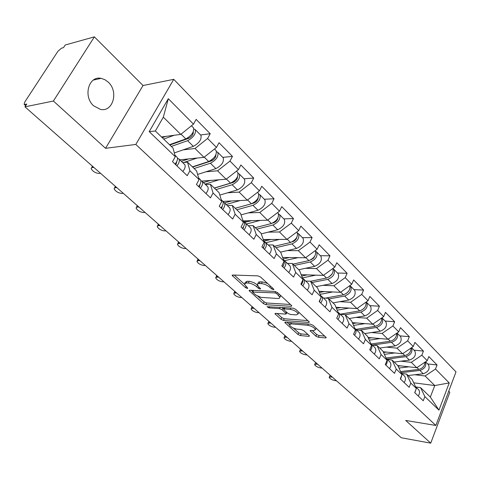 <?xml version="1.0" encoding="UTF-8"?>
<svg xmlns="http://www.w3.org/2000/svg" width="480" height="480" viewBox="0 0 480 480"><rect width="100%" height="100%" fill="white"/><g stroke="black" fill="none" stroke-linecap="round" stroke-linejoin="round"><path stroke-width="0.72" d="M273.396 289.692L273.87 289.41L273.564 288.966L260.616 277.056L257.934 275.874L232.728 275.022L232.128 275.412L245.544 287.646L247.338 288.444L247.764 288.18L244.344 284.19L246.306 282.972L248.376 283.056C251.31 283.386 254.082 284.616 256.704 286.752L258.36 288.252L260.178 289.056L260.628 288.786L258.666 286.842L257.238 284.448L258.246 283.59L261.438 283.602C264.444 283.938 267.264 285.186 269.892 287.352L271.548 288.87L273.396 289.692M93.678 105.84C82.866 96.624 88.644 75.51 101.076 78.36L104.85 79.656L108.264 82.164C118.83 91.572 113.01 112.302 100.488 109.404L93.678 105.84M315.876 336.162L318.354 337.266L325.542 337.944L326.262 337.614L313.134 325.35L310.596 324.222L285.408 322.152L284.76 322.482L297.966 334.476L300.396 335.562L308.772 336.354L309.45 336.036L309.09 335.52L303.654 330.612L301.182 329.508L297.006 329.142C293.148 328.338 290.616 326.874 289.41 324.762L291.162 323.886L307.74 325.266C311.682 326.07 314.256 327.54 315.462 329.688L313.578 330.606L310.776 330.36L310.08 330.69L315.876 336.162L316.626 334.482L319.104 335.586L324.846 336.12M105.558 148.314L143.034 85.518L94.374 36.858L53.4 101.028L105.558 148.314L135.828 144.438L435.852 425.448L405.714 420.456L430.734 443.142L401.286 437.76L24.954 106.842L26.772 104.052L24.786 104.466L25.878 105.432M53.4 101.028L24.954 106.842M291.096 306.318L291.786 305.94L291.384 305.352L277.548 292.626L274.908 291.456L249.69 290.202L249.078 290.568L263.37 303.57L265.884 304.686L291.096 306.318L291.498 305.46M295.698 309.318L309.366 322.086L308.664 322.446L283.47 320.424L280.998 319.32L274.944 313.704L275.58 313.362L285.642 314.1L286.302 313.752L282.102 309.738L279.564 308.61L269.094 307.896L267.048 306.708L293.112 308.166L295.698 309.318M135.828 144.438L173.754 79.344L456 371.892L435.852 425.448M427.692 363.942L437.064 364.974L428.826 356.58L427.23 360.666L416.754 367.722L397.77 365.55M437.064 364.974L435.498 369.03L449.226 382.92L438.954 410.136L424.854 396.588L423.246 400.764L414.72 392.634L416.364 388.422L410.808 383.088L409.14 387.312L400.296 378.876L402 374.616L396.234 369.072L394.506 373.356L385.314 364.596L387.084 360.282L381.096 354.522L379.302 358.86L369.75 349.752L371.586 345.384L365.364 339.402L363.498 343.788L353.568 334.32L355.47 329.898L348.996 323.67L347.064 328.116L336.726 318.258L338.706 313.776L331.962 307.296L329.952 311.802L319.182 301.53L321.24 296.994L314.214 290.238L312.126 294.798L300.894 284.094L303.036 279.498L295.704 272.454L293.532 277.068L281.82 265.896L284.046 261.24L276.396 253.89L274.128 258.564L261.894 246.894L264.216 242.184L256.218 234.498L253.86 239.238L241.062 227.034L243.486 222.258L235.128 214.224L232.662 219.024L219.27 206.25L221.802 201.42L213.048 193.002L210.474 197.862L196.44 184.482L199.092 179.586L189.912 170.766L187.218 175.686L172.506 161.658L175.278 156.696L149.208 131.646L168.312 98.688L193.476 124.146L180.768 134.394L161.508 136.956M200.556 134.964L210.21 133.716L196.14 119.376L193.476 124.146M210.21 133.716L207.612 138.45L216.48 147.426L203.97 157.338L179.784 159.822M222.78 157.368L232.458 156.396L219.03 142.71L216.48 147.426M232.458 156.396L229.974 161.076L238.44 169.644L226.128 179.244L201.87 181.068M244.02 178.776L253.71 178.056L240.882 164.982L238.44 169.644M253.71 178.056L251.334 182.688L259.422 190.878L247.296 200.178L222.864 201.402M264.336 199.26L274.032 198.774L261.762 186.27L259.422 190.878M274.032 198.774L271.752 203.346L279.492 211.182L267.552 220.2L243.216 220.866M283.794 218.874L293.478 218.598L281.736 206.628L279.492 211.182M293.478 218.598L291.294 223.122L298.704 230.622L286.944 239.376L263.274 239.526M302.442 237.672L312.114 237.594L300.858 226.122L298.704 230.622M312.114 237.594L310.008 242.058L317.118 249.252L305.532 257.754L282.636 257.454M320.328 255.708L329.976 255.81L319.188 244.806L317.118 249.252M329.976 255.81L327.96 260.22L334.776 267.12L323.364 275.382L301.17 274.698M337.5 273.018L347.124 273.288L336.768 262.728L334.776 267.12M347.124 273.288L345.18 277.65L351.726 284.274L340.482 292.308L318.936 291.288M354.006 289.656L363.594 290.076L353.646 279.936L351.726 284.274M363.594 290.076L361.722 294.384L368.016 300.75L356.928 308.574L335.982 307.26M369.876 305.652L379.428 306.216L369.858 296.466L368.016 300.75M379.428 306.216L377.622 310.47L383.67 316.596L372.75 324.21L352.356 322.644M385.146 321.048L394.656 321.744L385.452 312.36L383.67 316.596M394.656 321.744L392.916 325.95L398.742 331.842L387.972 339.264L368.088 337.464M399.852 335.874L409.32 336.69L400.458 327.654L398.742 331.842M409.32 336.69L407.64 340.848L413.25 346.518L402.63 353.754L383.232 351.762M414.024 350.16L423.444 351.09L414.906 342.384L413.25 346.518M423.444 351.09L421.824 355.194L427.23 360.666M401.832 373.518L406.602 374.1L412.128 379.446L416.364 388.422M416.754 367.722L411.294 362.322L400.914 361.182M406.602 374.1L410.808 383.088M421.824 355.194L411.294 362.322M387.312 359.544L392.106 360.072L397.836 365.616L402 374.616M402.63 353.754L396.96 348.156L386.478 347.124M392.106 360.072L396.234 369.072M407.64 340.848L396.96 348.156M372.24 345.036L377.052 345.51L383.004 351.27L387.084 360.282M387.972 339.264L382.086 333.444L371.502 332.544M377.052 345.51L381.096 354.522M392.916 325.95L382.086 333.444M356.586 329.97L361.416 330.378L367.602 336.366L371.586 345.384M372.75 324.21L366.636 318.168L355.944 317.406M361.416 330.378L365.364 339.402M377.622 310.47L366.636 318.168M340.314 314.31L345.162 314.646L351.594 320.874L355.47 329.898M356.928 308.574L350.574 302.292L339.774 301.674M345.162 314.646L348.996 323.67M361.722 294.384L350.574 302.292M323.382 298.02L328.242 298.284L334.938 304.758L338.706 313.776M340.482 292.308L333.87 285.774L322.956 285.324M328.242 298.284L331.962 307.296M345.18 277.65L333.87 285.774M305.76 281.058L310.632 281.244L317.604 287.988L321.24 296.994M323.364 275.382L316.476 268.578L305.448 268.314M310.632 281.244L314.214 290.238M327.96 260.22L316.476 268.578M287.4 263.388L292.278 263.484L299.544 270.516L303.036 279.498M305.532 257.754L298.356 250.662L287.214 250.596M292.278 263.484L295.704 272.454M310.008 242.058L298.356 250.662M268.248 244.956L273.126 244.956L280.71 252.294L284.046 261.24M286.944 239.376L279.462 231.978L268.194 232.14M273.126 244.956L276.396 253.89M291.294 223.122L279.462 231.978M248.256 225.72L253.14 225.612L261.06 233.28L264.216 242.184M267.552 220.2L259.74 212.478L248.346 212.886M253.14 225.612L256.218 234.498M271.752 203.346L259.74 212.478M227.376 205.62L232.248 205.404L240.528 213.414L243.486 222.258M247.296 200.178L239.13 192.102L227.604 192.792M232.248 205.404L235.128 214.224M251.334 182.688L239.13 192.102M205.536 184.602L210.396 184.26L219.06 192.642L221.802 201.42M226.128 179.244L217.584 170.796L205.914 171.798M210.396 184.26L213.048 193.002M229.974 161.076L217.584 170.796M182.67 162.6L187.512 162.12L196.59 170.898L199.092 179.586M203.97 157.338L195.03 148.494L183.204 149.844M187.512 162.12L189.912 170.766M207.612 138.45L195.03 148.494M94.374 36.858L65.244 44.994L63.534 47.616L61.5 48.18L57.894 51.324L24.738 102.084L24.126 104.322L24.786 104.466M180.768 134.394L163.332 117.162L155.352 131.004L173.046 148.122L175.278 156.696M155.352 131.004L149.208 131.646M168.312 98.688L163.332 117.162M430.734 443.142L449.838 392.28L448.74 391.188M143.034 85.518L173.754 79.344M415.83 386.988L420.576 387.618L430.344 397.074L434.772 385.536L425.112 375.984L414.834 374.736M413.718 382.818L434.772 385.536L449.226 382.92M420.576 387.618L424.854 396.588M430.344 397.074L438.954 410.136M435.498 369.03L425.112 375.984M267.588 283.47L262.284 281.85L261.438 283.602M257.742 283.776L258.696 281.976L262.284 281.85M257.238 284.754L253.908 282.672L250.254 281.448L249.228 281.328L248.376 283.056M244.83 283.212L245.19 282.48L247.152 281.244L249.228 281.328M234.258 275.076L244.332 284.106M257.832 296.202L264.174 301.884L266.688 303L290.454 304.494M251.22 290.274L252.654 291.564M276.834 293.724L274.998 292.908L252.426 292.032L255.948 295.14L260.952 297.36L278.046 298.506L279.426 298.236L279.894 297.258L276.834 293.724L277.41 292.512M279.696 296.7L280.722 295.548M307.986 320.616L284.244 318.756L283.47 320.424M277.116 313.476L281.778 317.652L284.244 318.756M283.848 308.898L282 307.428M296.31 314.886L298.152 313.908C296.892 311.646 294.252 310.122 290.238 309.336L284.322 308.934L283.662 309.294L284.058 309.876L287.868 313.326L290.4 314.454L296.31 314.886M298.596 312.942L298.956 312.312M312.252 330.486L316.626 334.482M315.912 328.686L316.23 328.194M290.322 322.56L289.722 324.084M293.412 328.08L298.716 332.832L301.14 333.918L308.016 334.554M286.938 322.278L289.416 324.498M189.252 138.084L187.05 138.366M193.254 127.602L193.542 127.896C194.268 131.928 191.7 135.6 185.832 138.912L169.5 144.69M174.192 135.27L163.686 139.062M162.246 137.67L165.78 136.392M193.944 128.988L195.324 129.684C196.056 133.722 193.494 137.394 187.626 140.688L171.3 146.43M200.682 135.09L200.976 135.39C201.744 139.44 199.2 143.094 193.35 146.346L174.294 152.922M169.842 145.026L188.478 138.432C191.838 136.602 193.428 134.436 193.242 131.94M92.742 166.446L91.122 168.576C92.628 171.318 95.19 172.956 98.802 173.484L100.554 173.316M91.668 167.658L92.43 166.17M176.952 165.894C179.214 162.864 179.856 160.548 178.884 158.958L177.48 158.244M182.832 171.504C185.076 168.486 185.706 166.176 184.722 164.574L184.404 164.268M176.85 161.34L175.866 164.862M175.104 164.136C177.372 161.094 178.02 158.784 177.054 157.194L176.742 156.894M92.07 167.574L93.816 167.394M181.314 161.298L188.712 158.904M212.91 160.068L211.206 160.236M215.85 150.378L216.15 150.684C216.996 154.764 214.512 158.376 208.692 161.526L192.402 166.848M197.154 158.04L183.816 162.486M216.564 151.674L217.848 152.394C218.7 156.48 216.222 160.086 210.408 163.224L194.124 168.516M222.948 157.536L223.248 157.842C224.13 161.934 221.67 165.528 215.868 168.624L197.61 174.444M192.612 167.052L211.2 160.98C214.314 159.42 215.886 157.374 215.916 154.842M203.406 182.556L210.636 180.408M235.194 181.188L233.868 181.284M237.438 172.14L237.75 172.458C238.698 176.568 236.292 180.126 230.526 183.126L214.29 188.028M219.108 179.772L205.02 184.11M238.164 173.352L239.37 174.09C240.33 178.206 237.93 181.758 232.164 184.746L215.934 189.618M244.218 178.98L244.536 179.298C245.52 183.42 243.138 186.96 237.39 189.912L219.822 195.078M214.38 188.112L232.908 182.52C235.794 181.194 237.342 179.274 237.552 176.76M224.544 202.896L231.624 200.964M256.35 201.45L255.33 201.498M258.078 192.954L258.396 193.272C259.446 197.418 257.118 200.916 251.406 203.778L235.23 208.29M240.108 200.538L226.2 204.492M223.59 202.11L222.876 201.426M258.816 194.094L259.95 194.838C261.006 198.984 258.678 202.482 252.972 205.332L236.802 209.808M264.57 199.494L264.888 199.818C265.968 203.97 263.664 207.456 257.97 210.27L241.02 214.878M251.982 203.592L253.668 203.118C256.332 201.996 257.844 200.214 258.216 197.76M244.524 222.39L251.73 220.632M276.498 220.89L275.736 220.914M247.908 221.646L244.062 221.748M277.836 212.868L278.166 213.198C279.3 217.362 277.038 220.812 271.386 223.542L255.282 227.688M260.22 220.404L246.48 224.01M244.656 222.384L244.158 221.904M278.574 213.954L279.648 214.698C280.794 218.862 278.538 222.306 272.886 225.03L256.788 229.146M284.052 219.138L284.382 219.468C285.546 223.638 283.308 227.07 277.668 229.758L261.27 233.874M272.76 223.032L273.534 222.834C275.982 221.892 277.464 220.248 277.968 217.896M264.186 241.05L271.008 239.478M295.74 239.556L295.188 239.562M270.036 239.712L263.352 239.754M296.838 232.014L297.102 232.29C298.32 236.472 296.124 239.868 290.52 242.478L274.5 246.282M279.498 239.424L265.92 242.718M297.498 232.986L298.524 233.724C299.748 237.906 297.558 241.296 291.96 243.9L275.946 247.68M302.73 237.96L303.06 238.296C304.302 242.484 302.13 245.862 296.544 248.436L280.554 252.138M292.32 241.782L292.566 241.722C294.81 240.942 296.244 239.448 296.868 237.228M115.71 186.642L114.066 188.724C115.488 191.304 117.972 192.87 121.518 193.422L123.282 193.308M114.57 187.86L115.326 186.306M200.37 188.226C202.56 185.244 203.142 182.946 202.122 181.32L200.814 180.594M205.98 193.578C208.152 190.614 208.722 188.31 207.69 186.678L207.36 186.36M198.87 186.798L199.398 186.936M200.232 183.912L199.248 187.158M198.606 186.546C200.802 183.564 201.39 181.26 200.37 179.634L200.046 179.322M115.062 187.758L116.826 187.626M137.73 206.01L136.068 208.032C137.412 210.468 139.824 211.968 143.298 212.544L145.08 212.466M136.518 207.228L137.28 205.614M222.72 209.538C224.844 206.61 225.372 204.318 224.298 202.662L223.074 201.93M228.078 214.65C230.184 211.734 230.7 209.448 229.62 207.786L229.284 207.462M221.148 207.786L221.85 207.984M222.528 205.5L221.568 208.44M221.034 207.936C223.164 205.002 223.698 202.71 222.63 201.054L222.294 200.736M137.112 207.108L138.882 207.024M158.856 224.586L157.176 226.554C158.448 228.858 160.794 230.304 164.202 230.892L165.99 230.862M157.584 225.804L158.346 224.136M244.074 229.902C246.132 227.028 246.612 224.748 245.496 223.068L244.338 222.33M249.198 234.792C251.244 231.924 251.706 229.65 250.584 227.964L250.242 227.628M242.76 227.97L243.276 228.12M243.816 226.17L242.892 228.774M242.46 228.366C244.53 225.486 245.01 223.206 243.9 221.526L243.558 221.196M158.262 225.672L160.05 225.63M179.148 242.424L177.444 244.344C178.656 246.522 180.936 247.914 184.284 248.514L186.078 248.52M177.816 243.642L178.584 241.932M264.492 249.378C266.496 246.552 266.928 244.284 265.776 242.58L264.678 241.848M269.4 254.052C271.386 251.238 271.806 248.976 270.648 247.266L270.3 246.93M263.4 247.29L263.748 247.404M264.15 245.988L263.286 248.226M262.956 247.908C264.96 245.076 265.392 242.814 264.252 241.11L263.898 240.774M178.572 243.504L180.366 243.498M198.648 259.572L198.096 260.634L196.926 261.438C198.078 263.502 200.298 264.84 203.586 265.458L205.386 265.5M197.262 260.784L198.036 259.032M284.046 268.02C285.996 265.242 286.374 262.992 285.198 261.27L284.148 260.538M288.744 272.502C290.676 269.736 291.048 267.486 289.866 265.758L289.506 265.416M283.59 265.008L282.816 266.85M282.57 266.616C284.52 263.832 284.91 261.582 283.734 259.86L283.416 259.548L283.734 259.86M198.096 260.634L199.896 260.67M283.188 258.936L289.506 257.544M314.136 257.484L313.776 257.484M315.27 250.608C316.542 254.802 314.406 258.144 308.874 260.628L292.938 264.126M297.984 257.658L284.466 260.682M315.648 251.238L316.626 251.97C317.922 256.164 315.798 259.506 310.254 261.99L294.324 265.464M320.64 256.02L320.976 256.362C322.29 260.556 320.178 263.886 314.652 266.346L298.746 269.742M310.98 259.794L313.452 258.294L314.952 255.816M217.404 276.066L216.87 277.116L215.658 277.878C216.756 279.834 218.922 281.124 222.15 281.754L223.956 281.832M215.97 277.266L216.744 275.484M302.784 285.888C304.674 283.152 305.016 280.92 303.81 279.18L302.808 278.454M307.284 290.184C309.168 287.46 309.498 285.228 308.286 283.488L307.92 283.14M302.178 283.296L301.536 284.7M301.368 284.538C303.264 281.802 303.612 279.564 302.406 277.83L302.406 277.83M216.87 277.116L218.676 277.182M301.698 276.048L307.272 274.89M332.904 268.476C333.84 272.688 331.698 275.88 326.484 278.046L310.644 281.25M315.732 275.148L302.454 277.89M333.06 268.764L333.996 269.484C335.358 273.69 333.294 276.978 327.804 279.36L311.976 282.54M337.836 273.354L338.178 273.702C339.552 277.902 337.506 281.184 332.028 283.536L316.224 286.65M328.926 277.05L332.262 273.714M235.452 291.936L234.942 292.98L233.694 293.7C234.744 295.554 236.856 296.802 240.03 297.444L241.836 297.552M233.976 293.13L234.756 291.324M320.748 303.024C322.596 300.336 322.896 298.116 321.666 296.364L320.7 295.65M325.074 307.146C326.904 304.464 327.198 302.25 325.962 300.498L325.59 300.144M319.95 300.912L319.488 301.818M319.392 301.728L321.072 297.366M320.916 296.196L320.676 295.596M234.942 292.98L236.748 293.076M349.812 285.642C350.472 289.836 348.336 292.878 343.392 294.78L325.404 298.128M332.79 291.948L320.172 294.342M319.422 292.488L324.342 291.546M349.836 285.624L350.688 286.308C352.104 290.514 350.1 293.76 344.67 296.034L328.932 298.95M354.36 290.01L354.708 290.358C356.136 294.564 354.144 297.798 348.726 300.054L333.018 302.904M346.254 293.544L348.804 291M252.846 307.23L252.348 308.256L251.07 308.94C252.072 310.704 254.13 311.91 257.25 312.558L259.062 312.696M251.328 308.406L252.102 306.576M337.998 319.47C339.792 316.824 340.062 314.622 338.808 312.864L338.07 312.252M342.15 323.43C343.932 320.796 344.196 318.594 342.93 316.83L342.558 316.476M336.804 318.084L338.214 314.88M252.348 308.256L254.154 308.382M366.03 302.154C366.468 306.282 364.344 309.186 359.652 310.86L340.188 314.19M349.182 308.088L337.206 310.182M336.426 308.328L340.764 307.56M366.228 302.01L366.732 302.484C368.202 306.69 366.252 309.882 360.876 312.072L345.246 314.73M370.248 306.03L370.596 306.378C372.078 310.584 370.14 313.77 364.776 315.93L349.176 318.534M363.126 309.198L364.506 307.824M269.604 321.966L269.124 322.986L267.816 323.622C268.77 325.308 270.786 326.478 273.852 327.132L275.664 327.294M268.05 323.13L268.83 321.288M354.57 335.274C356.316 332.67 356.556 330.486 355.278 328.716L354.762 328.248M358.56 339.078C360.294 336.486 360.528 334.302 359.244 332.532L358.872 332.172M269.124 322.986L270.936 323.136M381.612 318.036C381.864 322.086 379.752 324.852 375.288 326.328L355.956 329.37M364.962 323.61L353.556 325.446M352.758 323.586L356.568 322.968M381.942 317.802L382.164 318.048C383.688 322.248 381.786 325.398 376.464 327.492L359.196 330.192M385.536 321.438L385.884 321.798C387.42 325.998 385.53 329.136 380.22 331.206L364.728 333.582M285.768 336.18L285.306 337.188L283.968 337.788C284.886 339.39 286.854 340.524 289.866 341.19L291.678 341.376M284.178 337.332L284.964 335.472M370.5 350.466C372.204 347.904 372.414 345.732 371.118 343.956L370.83 343.668M374.34 354.126C376.032 351.57 376.23 349.41 374.934 347.628L374.556 347.268M285.306 337.188L287.118 337.362M396.594 333.318C396.684 337.278 394.602 339.912 390.342 341.22L371.148 343.986M380.148 338.556L369.276 340.158M368.454 338.298L371.796 337.8M400.254 336.282L397.026 333.03C398.592 337.224 396.744 340.326 391.476 342.342L372.468 345.06M400.614 336.642C402.186 340.836 400.344 343.926 395.094 345.918L379.704 348.072M301.374 349.902L300.924 350.898L299.556 351.462C300.438 352.992 302.364 354.09 305.328 354.762L307.134 354.966M299.754 351.036L300.54 349.164M385.83 365.082C387.492 362.562 387.672 360.408 386.364 358.626L386.31 358.572M389.526 368.604C391.176 366.09 391.35 363.948 390.036 362.166L389.658 361.8M300.924 350.898L302.73 351.096M411.018 348.042C410.976 351.894 408.918 354.402 404.844 355.56L386.07 358.032M394.788 352.95L384.402 354.348M383.562 352.488L386.466 352.092M411.528 347.694C412.824 351.876 410.958 354.858 405.936 356.646L386.886 359.136M414.444 350.586L414.798 350.946C416.412 355.128 414.624 358.176 409.422 360.096L394.146 362.046M316.44 363.15L316.008 364.134L314.616 364.668C315.462 366.126 317.34 367.194 320.262 367.872L322.068 368.094M314.79 364.266L315.576 362.394M400.59 379.158L401.916 374.82M401.796 374.172L401.274 373.05M404.148 382.554C405.762 380.076 405.906 377.946 404.586 376.164L404.202 375.798M316.008 364.134L317.814 364.356M424.908 362.232C424.752 365.97 422.724 368.358 418.818 369.39L400.596 371.58M408.9 366.822L398.958 368.046M398.1 366.186L400.62 365.874M425.478 361.842C426.546 365.982 424.68 368.844 419.874 370.434L401.1 372.672M428.124 364.374L428.484 364.74C430.134 368.91 428.382 371.922 423.24 373.758L408.078 375.522M331.002 375.954L330.582 376.926L329.166 377.424C329.976 378.816 331.818 379.854 334.692 380.538L336.492 380.784M329.328 377.052L330.114 375.174M414.81 392.724L416.118 389.058M418.242 395.994C419.82 393.552 419.94 391.44 418.608 389.658L418.224 389.286M330.582 376.926L332.382 377.166M270.48 286.128L269.892 287.352M260.154 281.766L259.302 283.512M258.93 287.076L258.36 288.252M257.412 285.294L256.704 286.752M247.152 281.244L246.306 282.972M246.096 286.524L245.544 287.646M233.124 275.04L232.602 276.084M272.136 287.652L271.548 288.87M266.688 303L265.884 304.686M264.174 301.884L263.37 303.57M250.002 290.214L249.522 291.198M275.628 291.588L274.998 292.908M253.53 290.394L252.858 291.768M279.132 294.084L278.556 295.302M309.048 321.594L308.664 322.446M281.778 317.652L280.998 319.32M275.766 313.38L275.346 314.274M286.44 312.03L285.906 313.182M282.9 308.034L282.102 309.738M280.176 307.308L279.564 308.61M269.706 306.612L269.094 307.896M290.85 308.016L290.238 309.336M284.934 307.626L284.322 308.934M310.83 330.36L310.446 331.218M308.298 324.03L307.74 325.266M291.72 322.674L291.162 323.886M309.132 335.562L308.772 336.354M301.14 333.918L300.396 335.562M298.716 332.832L297.966 334.476M285.552 322.164L285.15 323.028M325.914 337.104L325.542 337.944M319.104 335.586L318.354 337.266M193.368 132.93L192.948 132.51M185.832 138.912L181.038 134.172M193.35 146.346L187.626 140.688M208.692 161.526L204.24 157.122M215.868 168.624L210.408 163.224M230.526 183.126L226.392 179.034M237.39 189.912L232.164 184.746M251.406 203.778L247.56 199.974M257.97 210.27L252.972 205.332M271.386 223.542L267.81 220.008M277.668 229.758L272.886 225.03M290.52 242.478L287.202 239.19M296.544 248.436L291.96 243.9M308.874 260.628L305.784 257.568M314.652 266.346L310.254 261.99M326.484 278.046L323.61 275.208M332.028 283.536L327.804 279.36M343.392 294.78L340.722 292.134M348.726 300.054L344.67 296.034M359.652 310.86L357.168 308.406M364.776 315.93L360.876 312.072M375.288 326.328L372.984 324.048M380.22 331.206L376.464 327.492M390.342 341.22L388.2 339.102M395.094 345.918L391.476 342.342M404.844 355.56L402.858 353.598M409.422 360.096L405.936 356.646M418.818 369.39L416.982 367.572M423.24 373.758L419.874 370.434M101.076 78.36L93.372 80.07M24.222 104.412L25.698 105.708M232.29 275.094L232.128 275.412M253.23 290.376L252.528 291.822M280.704 295.53L279.894 297.258M286.908 312.456L286.302 313.752M298.908 312.27L298.152 313.908M284.454 307.59L283.794 309.012M316.158 328.134L315.462 329.688M193.542 127.896L191.448 125.778M200.976 135.39L195.324 129.684M178.884 158.958L184.722 164.574M174.858 155.082L177.054 157.194M216.15 150.684L214.488 149.004M223.248 157.842L217.848 152.394M237.75 172.458L236.478 171.174M244.536 179.298L239.37 174.09M258.396 193.272L257.49 192.36M264.888 199.818L259.95 194.838M278.166 213.198L277.59 212.622M284.382 219.468L279.648 214.698M303.06 238.296L298.524 233.724M202.122 181.32L207.69 186.678M198.618 177.948L200.37 179.634M224.298 202.662L229.62 207.786M221.286 199.764L222.63 201.054M245.496 223.068L250.584 227.964M242.928 220.596L243.9 221.526M265.776 242.58L270.648 247.266M263.622 240.504L264.252 241.11M285.198 261.27L289.866 265.758M320.976 256.362L316.626 251.97M303.81 279.18L308.286 283.488M338.178 273.702L333.996 269.484M321.666 296.364L325.962 300.498M354.708 290.358L350.688 286.308M338.808 312.864L342.93 316.83M370.596 306.378L366.732 302.484M355.278 328.716L359.244 332.532M385.884 321.798L382.164 318.048M371.118 343.956L374.934 347.628M386.364 358.626L390.036 362.166M414.798 350.946L411.558 347.676M401.214 372.924L404.586 376.164M428.484 364.74L425.562 361.788M415.566 386.736L418.608 389.658"/></g></svg>
